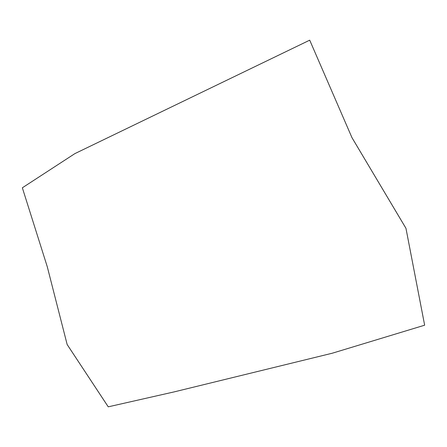 <?xml version="1.0" encoding="UTF-8"?>
<svg xmlns="http://www.w3.org/2000/svg" width="447" height="447" viewBox="0 0 447 447"><rect width="100%" height="100%" fill="white"/><g stroke="black" fill="none" stroke-linecap="round" stroke-linejoin="round"><path stroke-width="0.67" d="M309.71 40.169L74.912 153.6L22.35 187.796L47.287 266.786L67.156 344.525L108.247 406.831L174.151 391.89L332.244 353.225L424.65 325.198L405.954 228.3L351.968 137.654L309.71 40.169"/></g></svg>
